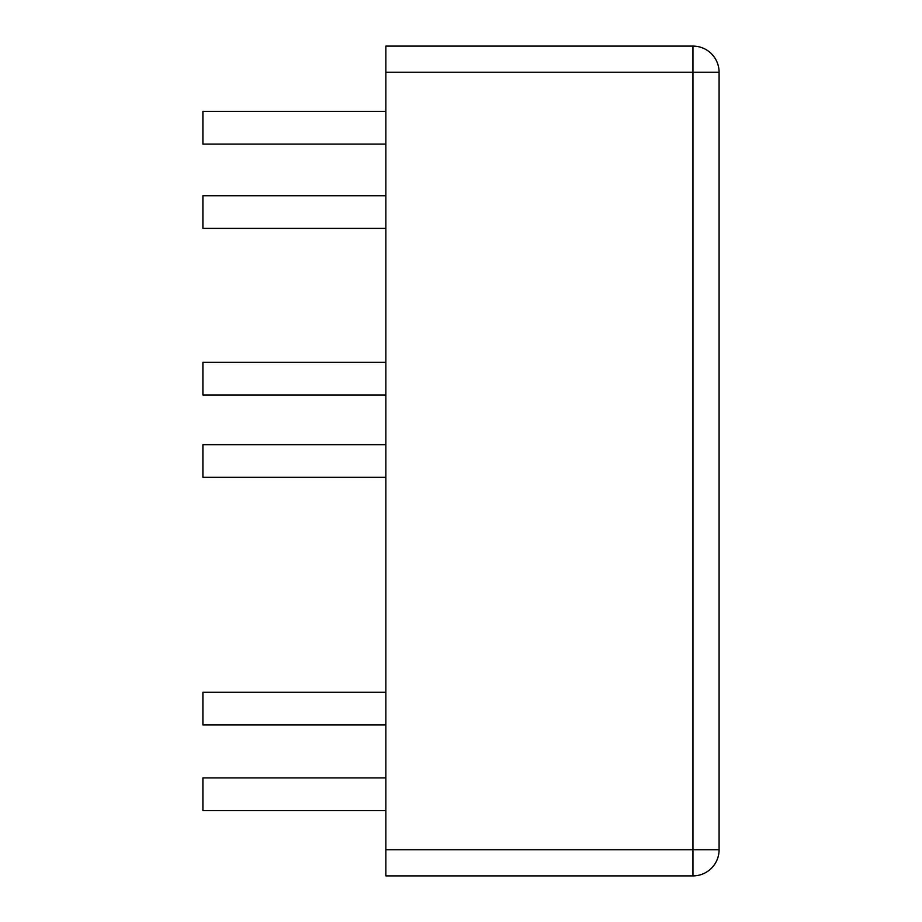 <?xml version="1.0" encoding="UTF-8"?>
<svg xmlns="http://www.w3.org/2000/svg" width="922" height="922" viewBox="0 0 922 922"><rect width="100%" height="100%" fill="white"/><g stroke="black" fill="none" stroke-linecap="round" stroke-linejoin="round"><path stroke-width="1.38" d="M385.857 72.239L719.091 72.239L719.091 849.761L692.952 849.761L692.952 875.9L385.857 875.9L385.857 46.1L692.952 46.1L692.952 849.761L385.857 849.761M385.857 111.435L202.909 111.435L202.909 144.109L385.857 144.109M385.857 777.891L202.909 777.891L202.909 810.565L385.857 810.565M385.857 444.669L202.909 444.669L202.909 477.331L385.857 477.331M385.857 692.295L202.909 692.295L202.909 724.969L385.857 724.969M385.857 362.334L202.909 362.334L202.909 395.008L385.857 395.008M385.857 195.729L202.909 195.729L202.909 228.391L385.857 228.391M719.091 72.239A26.139 26.139 0 0 0 692.952 46.1A26.139 26.139 0 0 1 719.091 72.239M692.952 875.9A26.139 26.139 0 0 0 719.091 849.761A26.139 26.139 0 0 1 692.952 875.9"/></g></svg>
